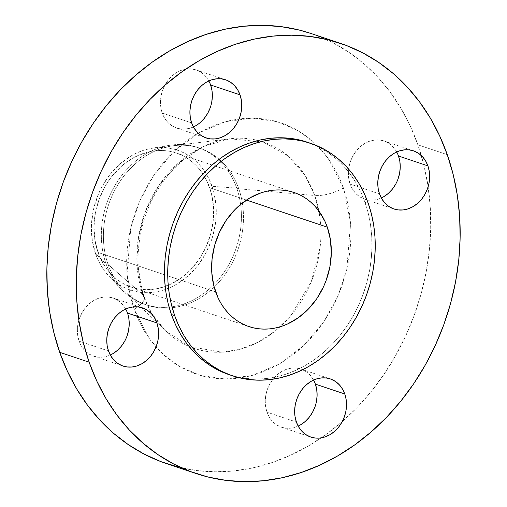 <?xml version="1.0" encoding="UTF-8"?>
<svg xmlns="http://www.w3.org/2000/svg" width="507" height="507" viewBox="0 0 507 507"><rect width="100%" height="100%" fill="white"/><g stroke="black" fill="none" stroke-linecap="round" stroke-linejoin="round"><path stroke-width="0.38" stroke-dasharray="2.54 1.9" d="M200.309 122.46L195.772 125.711L190.873 127.935L185.796 129.044L180.752 129L175.923 127.802L171.493 125.502L167.64 122.181L164.509 117.966L162.221 113.023L191.627 122.884L162.221 113.023A30.661 25.356 108.5 0 0 176.67 128.075A30.661 25.356 108.5 0 0 193.414 126.934M383.653 196.754L378.754 198.972L373.684 200.088L368.633 200.043L363.804 198.845L359.381 196.539L355.527 193.218L352.397 189.01L350.103 184.066L379.515 193.928L350.103 184.066A30.661 25.356 108.5 0 0 364.558 199.112A30.661 25.356 108.5 0 0 381.296 197.971M300.524 424.847L295.625 427.065L290.555 428.181L285.504 428.136L280.675 426.938L276.252 424.632L272.398 421.311L269.261 417.103L266.974 412.159L296.386 422.02L266.974 412.159A30.661 25.356 108.5 0 0 281.423 427.205A30.661 25.356 108.5 0 0 298.167 426.064M112.643 353.804L107.738 356.028L102.668 357.137L97.623 357.093L92.787 355.895L88.364 353.594L84.511 350.274L81.38 346.059L79.092 341.116L108.498 350.977L79.092 341.116A30.661 25.356 108.5 0 0 93.541 356.168A30.661 25.356 108.5 0 0 110.279 355.027M343.442 187.926A24.526 9.437 160.7 0 1 314.758 195.493L320.018 218.054L320.126 247.302L311.247 281.822L290.315 316.292L275.415 330.824L258.361 342.079L240.166 349.291L221.965 352.213L189.39 346.554L165.352 330.646L151.359 312.889L143.025 295.011A24.526 9.437 160.7 0 1 144.254 296.804A24.526 9.437 160.7 0 1 134.146 309.213L149.66 339.126L162.455 353.696L179.345 366.384L200.461 375.465L225.241 379.021L252.239 375.446L279.243 364.07L303.756 345.59L323.732 321.945L338.08 295.72L346.782 269.356L350.584 222.693L343.442 187.926L346.902 199.543L349.323 211.628L350.679 224.069L350.952 236.744L350.153 249.533L348.277 262.315L345.349 274.965L341.395 287.361L336.452 299.384L330.564 310.918L323.796 321.85L316.21 332.072L307.882 341.496L298.883 350.02L289.307 357.574L279.243 364.07L268.792 369.464L258.05 373.684L247.124 376.701L236.116 378.488L225.14 379.021L214.29 378.298L203.675 376.327L193.401 373.12L183.566 368.722L174.256 363.164L165.574 356.497L157.595 348.797L150.395 340.127L144.051 330.583L138.62 320.24L134.146 309.213L130.686 297.596L128.271 285.511L126.915 273.07L126.636 260.395L127.441 247.606L129.31 234.823L132.245 222.174L136.199 209.778L141.142 197.755L147.024 186.221L153.792 175.289L161.378 165.067L169.712 155.643L178.705 147.119L188.281 139.564L198.345 133.068L208.795 127.682L219.537 123.455L230.463 120.438L241.471 118.651L252.454 118.118L263.304 118.841L273.913 120.812L284.193 124.019L294.028 128.417L303.332 133.975L312.02 140.642L319.999 148.342L327.192 157.012L333.536 166.556L338.974 176.899L343.442 187.926L327.928 158.013L315.132 143.443L298.243 130.755L277.126 121.674L252.353 118.118L225.349 121.693L198.345 133.068L173.831 151.549L153.862 175.194L139.514 201.418L130.806 227.782L127.01 274.445L134.146 309.213A24.526 9.437 -19.3 0 0 144.254 296.804A24.526 9.437 -19.3 0 0 143.025 295.011A108.796 89.98 -71.5 0 1 229.671 138.81A108.796 89.98 -71.5 0 1 258.012 140.496A108.796 89.98 -71.5 0 1 314.758 195.493L238.772 188.794L236.718 188.103L212.078 186.329A73.8 61.043 108.5 0 0 152.113 148.202A73.8 61.043 108.5 0 0 95.582 253.836L106.052 263.83A82.78 68.464 -71.5 0 1 169.458 145.344A82.78 68.464 -71.5 0 1 218.492 159.819A82.78 68.464 -71.5 0 1 236.718 188.103A82.78 68.464 108.5 0 0 218.492 159.819A82.78 68.464 108.5 0 0 197.698 147.48A82.78 68.464 108.5 0 0 122.263 174.82A82.78 68.464 108.5 0 0 106.052 263.83L108.105 264.515A82.78 68.464 -71.5 0 1 124.316 175.511A82.78 68.464 -71.5 0 1 199.752 148.171A82.78 68.464 -71.5 0 1 219.182 159.299A82.78 68.464 -71.5 0 1 238.772 188.794A82.78 68.464 108.5 0 0 219.182 159.299A82.78 68.464 108.5 0 0 174.028 145.667A82.78 68.464 108.5 0 0 108.105 264.515L143.025 295.011L108.105 264.515A82.78 68.464 108.5 0 0 125.09 291.633A82.78 68.464 108.5 0 0 169.332 307.977A82.78 68.464 108.5 0 0 238.772 188.794L314.758 195.493A108.796 89.98 -71.5 0 1 280.118 326.793A108.796 89.98 -71.5 0 1 188.978 346.382A108.796 89.98 -71.5 0 1 165.352 330.646A108.796 89.98 -71.5 0 1 143.025 295.011L136.858 259.888L138.512 237.08L145.338 211.73L158.564 185.993L178.318 163.127L203.028 146.631L229.671 138.81L263.076 141.966L288.572 156.346L305.239 175.675L314.758 195.493A24.526 9.437 -19.3 0 0 343.442 187.926M166.67 463.677A226.876 187.647 108.5 0 0 321.254 437.864A226.876 187.647 108.5 0 0 342.231 421.634A226.876 187.647 108.5 0 0 428.136 186.766A226.876 187.647 108.5 0 0 421.311 155.548A226.876 187.647 108.5 0 0 417.857 144.806L447.269 154.66L417.857 144.806A226.876 187.647 108.5 0 0 310.918 33.462M230.856 375.237A122.637 101.432 108.5 0 0 341.604 333.403A122.637 101.432 108.5 0 0 364.996 202.337L368.266 203.434L364.996 202.337A122.637 101.432 108.5 0 0 307.191 142.156M98.003 252.435A70.739 58.508 108.5 0 0 131.345 287.152A70.739 58.508 108.5 0 0 195.81 263.786A70.739 58.508 108.5 0 0 209.664 187.729L246.427 200.056L209.664 187.729A70.739 58.508 108.5 0 0 176.322 153.013A70.739 58.508 108.5 0 0 111.857 176.379A70.739 58.508 108.5 0 0 98.003 252.435L164.458 274.718L98.003 252.435L94.866 239.792L93.998 226.388L95.424 212.75L99.093 199.384L104.873 186.823L108.485 180.986L112.529 175.53L121.775 165.954L126.883 161.929L137.828 155.586L149.388 151.72L155.262 150.769L161.118 150.484L166.904 150.871L172.57 151.923L178.052 153.634L183.3 155.979L188.262 158.945L192.894 162.5L197.153 166.613L200.994 171.233L204.378 176.328L207.274 181.848L211.508 193.928L213.523 207.008L213.244 220.596L210.678 234.164L205.931 247.194L199.181 259.178L190.689 269.661L185.892 274.211L180.777 278.235L169.839 284.579L158.279 288.445L152.404 289.396L146.548 289.681L140.756 289.294L135.096 288.242L129.615 286.531L124.367 284.186L119.399 281.22L114.766 277.665L110.513 273.552L106.673 268.932L100.386 258.317L98.003 252.435M215.646 291.88L164.458 274.718L215.646 291.88M229.322 374.736L235.723 376.6L245.54 378.418L255.572 379.09L265.731 378.596L275.909 376.948L286.018 374.153L295.949 370.249L305.62 365.262L314.923 359.254L323.783 352.27L332.104 344.38L339.81 335.666L346.826 326.21L353.087 316.095L358.531 305.429L363.101 294.313L366.757 282.849L369.47 271.144L371.206 259.324L371.948 247.492L371.688 235.768L370.433 224.259L368.196 213.079L364.996 202.337L360.864 192.14L355.838 182.577L349.969 173.743L343.309 165.726L335.932 158.602L327.896 152.442L319.29 147.296L307.293 142.188M178.698 467.175L196.862 470.553L215.424 471.789L234.215 470.876L253.05 467.822L271.746 462.657L290.124 455.432L308.009 446.211L325.228 435.088L341.61 422.166L357.004 407.577L371.263 391.455L384.243 373.957L395.828 355.255L405.892 335.52L414.352 314.948L421.121 293.737L426.134 272.094L429.34 250.224L430.716 228.334L430.24 206.641L427.921 185.353L423.782 164.674L417.857 144.806L410.214 125.932L400.917 108.238L390.054 91.9L377.74 77.07L364.089 63.888L349.228 52.487L333.302 42.975L316.469 35.439L311.102 33.525M208.833 80.936A30.661 25.356 108.5 0 0 196.165 69.934A30.661 25.356 108.5 0 0 168.223 80.062A30.661 25.356 108.5 0 0 162.221 113.023L160.858 107.547L160.485 101.736L161.099 95.823L162.696 90.031L165.2 84.587L168.514 79.694L172.526 75.543L177.063 72.292L181.962 70.074L187.039 68.965L192.083 69.003L196.912 70.2L201.342 72.507L205.196 75.828L208.326 80.036L210.614 84.98M211.736 102.18L210.139 107.972M396.721 151.973A30.661 25.356 108.5 0 0 384.046 140.978A30.661 25.356 108.5 0 0 356.11 151.099A30.661 25.356 108.5 0 0 350.103 184.066L348.746 178.584L348.366 172.779L348.987 166.866L350.578 161.074L353.081 155.624L356.402 150.731L360.407 146.586L364.951 143.335L369.85 141.111L374.92 140.002L379.971 140.046L384.8 141.244L389.224 143.544L393.077 146.865L396.208 151.08L398.502 156.023M398.027 179.015L395.523 184.459M313.586 380.066A30.661 25.356 108.5 0 0 300.917 369.064A30.661 25.356 108.5 0 0 272.981 379.192A30.661 25.356 108.5 0 0 266.974 412.159L265.617 406.677L265.237 400.872L265.858 394.959L267.449 389.167L269.952 383.717L273.273 378.824L277.278 374.679L281.822 371.428L286.721 369.204L291.791 368.095L296.842 368.139L301.671 369.337L306.095 371.637L309.948 374.958L313.079 379.173L315.373 384.116M316.488 401.316L314.898 407.108M125.704 309.029A30.661 25.356 108.5 0 0 113.036 298.027A30.661 25.356 108.5 0 0 85.094 308.155A30.661 25.356 108.5 0 0 79.092 341.116L77.729 335.64L77.349 329.829L77.97 323.916L79.561 318.123L82.064 312.68L85.385 307.787L89.39 303.636L93.934 300.385L98.833 298.167L103.903 297.051L108.954 297.096L113.783 298.293L118.213 300.6L122.067 303.921L125.197 308.129L127.485 313.072L128.848 318.554M127.01 336.065L124.507 341.515M238.772 188.794A82.78 68.464 -71.5 0 1 169.332 307.977A82.78 68.464 -71.5 0 1 147.125 305.144A82.78 68.464 -71.5 0 1 108.105 264.515L106.052 263.83A82.78 68.464 108.5 0 0 145.072 304.454A82.78 68.464 108.5 0 0 169.097 307.141A82.78 68.464 108.5 0 0 236.718 188.103L238.772 188.794M236.718 188.103A82.78 68.464 -71.5 0 1 169.097 307.141A82.78 68.464 -71.5 0 1 121.243 289.136A82.78 68.464 -71.5 0 1 106.052 263.83L95.582 253.836A73.8 61.043 108.5 0 0 109.132 276.397A73.8 61.043 108.5 0 0 187.577 276.29A73.8 61.043 108.5 0 0 212.078 186.329L236.718 188.103M95.582 253.836L98.073 259.977L101.096 265.731L104.626 271.049L108.631 275.871L113.074 280.162L117.909 283.869L123.087 286.962L128.563 289.415L134.285 291.195L140.192 292.292L146.231 292.697L152.341 292.4L158.469 291.405L164.553 289.725L170.529 287.374L176.347 284.376L187.279 276.556L196.925 266.562L204.917 254.787L210.944 241.674L213.143 234.773L215.817 220.621L216.109 206.444L214.005 192.793L209.594 180.188L206.571 174.433L203.034 169.116L199.029 164.293L194.593 160.003L189.757 156.295L184.573 153.203L179.098 150.75L173.381 148.969L167.475 147.873L161.435 147.467L155.319 147.765L149.197 148.76L143.113 150.44L137.137 152.791L131.319 155.788L120.387 163.609L110.741 173.603L102.75 185.378L99.473 191.798L94.524 205.392L92.889 212.433L91.399 226.667L92.312 240.648L95.582 253.836M176.67 128.075L206.083 137.936M364.558 199.112L393.964 208.973M281.423 427.205L310.835 437.066M93.541 356.168L122.954 366.022M125.09 291.633L165.352 330.646C156.175 321.768 149.134 310.461 144.229 296.722C136.015 272.57 136.022 246.814 144.242 219.468C157.373 175.726 194.77 142.22 229.671 138.81L174.028 145.667M169.458 145.344L152.113 148.202M199.752 148.171L197.698 147.48M131.345 287.152L248.931 326.571M176.322 153.013L293.959 192.457M147.125 305.144L145.072 304.454M121.243 289.136L109.132 276.397M113.036 298.027L142.442 307.888M300.917 369.064L330.33 378.925M384.046 140.978L413.459 150.833M196.165 69.934L225.577 79.795"/><path stroke-width="0.76" d="M193.414 126.934A30.661 25.356 108.5 0 0 210.614 84.98L240.026 94.841A30.661 25.356 -71.5 0 1 234.019 127.808A30.661 25.356 -71.5 0 1 206.083 137.936A30.661 25.356 -71.5 0 1 191.627 122.884L193.921 127.827L197.052 132.042L200.905 135.363L205.329 137.663L210.158 138.861L215.209 138.905L220.279 137.796L225.178 135.572L229.722 132.321L233.727 128.176L237.048 123.283L239.551 117.833L241.142 112.041L241.763 106.128L241.383 100.323L240.026 94.841L237.739 89.897L234.602 85.689L230.748 82.368L226.325 80.062L221.496 78.864L216.445 78.819L211.375 79.935L206.476 82.153L201.932 85.404L197.926 89.555L194.606 94.448L192.102 99.892L190.512 105.684L189.891 111.597L190.271 117.409L191.627 122.884A30.661 25.356 -71.5 0 1 197.635 89.923A30.661 25.356 -71.5 0 1 225.577 79.795A30.661 25.356 -71.5 0 1 240.026 94.841L210.614 84.98L211.977 90.461L212.351 96.267L211.736 102.18M381.296 197.971A30.661 25.356 108.5 0 0 398.502 156.023L427.908 165.884A30.661 25.356 -71.5 0 1 421.906 198.845A30.661 25.356 -71.5 0 1 393.964 208.973A30.661 25.356 -71.5 0 1 379.515 193.928L381.803 198.871L384.933 203.079L388.787 206.4L393.217 208.707L398.046 209.904L403.097 209.949L408.167 208.833L413.066 206.615L417.61 203.364L421.615 199.213L424.936 194.32L427.439 188.877L429.03 183.084L429.651 177.171L429.271 171.36L427.908 165.884L425.62 160.941L422.489 156.726L418.636 153.406L414.213 151.105L409.377 149.907L404.333 149.863L399.263 150.972L394.357 153.196L389.82 156.448L385.814 160.592L382.493 165.485L379.99 170.935L378.399 176.728L377.778 182.64L378.152 188.446L379.515 193.928A30.661 25.356 -71.5 0 1 385.516 160.96A30.661 25.356 -71.5 0 1 413.459 150.833A30.661 25.356 -71.5 0 1 427.908 165.884L398.502 156.023L399.858 161.499L400.238 167.31L399.617 173.223L398.027 179.015M298.167 426.064A30.661 25.356 108.5 0 0 315.373 384.116L344.779 393.977A30.661 25.356 -71.5 0 1 338.777 426.938A30.661 25.356 -71.5 0 1 310.835 437.066A30.661 25.356 -71.5 0 1 296.386 422.02L298.674 426.964L301.804 431.172L305.658 434.493L310.088 436.8L314.917 437.997L319.961 438.035L325.038 436.926L329.937 434.708L334.474 431.457L338.486 427.306L341.8 422.413L344.304 416.969L345.901 411.177L346.515 405.264L346.142 399.453L344.779 393.977L342.491 389.034L339.36 384.819L335.507 381.498L331.077 379.198L326.248 378L321.204 377.956L316.127 379.065L311.228 381.289L306.691 384.54L302.679 388.685L299.364 393.578L296.861 399.028L295.264 404.82L294.649 410.733L295.023 416.539L296.386 422.02A30.661 25.356 -71.5 0 1 302.387 389.053A30.661 25.356 -71.5 0 1 330.33 378.925A30.661 25.356 -71.5 0 1 344.779 393.977L315.373 384.116L316.729 389.591L317.109 395.403L316.488 401.316M110.279 355.027A30.661 25.356 108.5 0 0 127.485 313.072L156.897 322.934A30.661 25.356 -71.5 0 1 150.89 355.901A30.661 25.356 -71.5 0 1 122.954 366.022A30.661 25.356 -71.5 0 1 108.498 350.977L110.792 355.92L113.923 360.135L117.776 363.456L122.2 365.756L127.029 366.954L132.08 366.998L137.15 365.889L142.049 363.665L146.593 360.414L150.598 356.269L153.919 351.376L156.422 345.926L158.013 340.134L158.634 334.221L158.254 328.416L156.897 322.934L154.603 317.99L151.473 313.782L147.619 310.461L143.196 308.155L138.367 306.957L133.316 306.912L128.246 308.028L123.347 310.246L118.803 313.497L114.797 317.648L111.477 322.541L108.973 327.985L107.383 333.777L106.762 339.69L107.142 345.501L108.498 350.977A30.661 25.356 -71.5 0 1 114.506 318.016A30.661 25.356 -71.5 0 1 142.442 307.888A30.661 25.356 -71.5 0 1 156.897 322.934L127.485 313.072A30.661 25.356 108.5 0 0 125.704 309.029M89.143 362.194A226.876 187.647 -71.5 0 1 133.569 118.258A226.876 187.647 -71.5 0 1 340.33 43.323A226.876 187.647 -71.5 0 1 447.269 154.66L453.188 174.535L457.333 195.214L459.653 216.502L460.128 238.195L458.753 260.085L455.546 281.955L450.533 303.598L443.764 324.81L435.304 345.381L425.234 365.116L413.655 383.818L400.676 401.316L386.416 417.438L371.023 432.027L354.634 444.95L337.421 456.072L319.53 465.293L301.152 472.518L282.456 477.683L263.627 480.737L244.837 481.65L226.274 480.414L208.111 477.036L190.531 471.561L173.698 464.025L157.772 454.513L142.911 443.112L129.26 429.93L116.946 415.1L106.083 398.762L96.786 381.068L89.143 362.194L83.218 342.326L79.079 321.647L76.76 300.359L76.284 278.666L77.66 256.776L80.867 234.906L85.879 213.263L92.648 192.052L101.108 171.48L111.172 151.745L122.757 133.043L135.737 115.545L149.996 99.423L165.39 84.834L181.772 71.912L198.991 60.789L216.876 51.568L235.254 44.343L253.95 39.178L272.785 36.124L291.576 35.211L310.138 36.447L328.302 39.825L345.882 45.3L362.714 52.836L378.64 62.348L393.495 73.749L407.153 86.925L419.466 101.761L430.323 118.099L439.62 135.794L447.269 154.66A226.876 187.647 -71.5 0 1 402.843 398.603A226.876 187.647 -71.5 0 1 196.082 473.538A226.876 187.647 -71.5 0 1 89.143 362.194L59.731 352.34L89.143 362.194M340.33 43.323L310.918 33.462A226.876 187.647 108.5 0 0 104.157 108.397A226.876 187.647 108.5 0 0 59.731 352.34A226.876 187.647 108.5 0 0 166.67 463.677L196.082 473.538M174.681 315.614A122.637 101.432 -71.5 0 1 198.7 183.756A122.637 101.432 -71.5 0 1 310.461 143.253A122.637 101.432 -71.5 0 1 368.266 203.434L371.466 214.176L373.703 225.355L374.958 236.864L375.212 248.588L374.47 260.421L372.74 272.24L370.028 283.939L366.371 295.41L361.795 306.526L356.358 317.192L350.096 327.307L343.081 336.762L335.374 345.476L327.047 353.366L318.193 360.344L308.883 366.358L299.219 371.346L289.282 375.25L279.18 378.038L268.995 379.692L258.843 380.187L248.804 379.515L238.987 377.69L229.487 374.73L220.387 370.661L211.78 365.515L203.744 359.355L196.367 352.232L189.707 344.215L183.838 335.381L178.813 325.817L174.681 315.614L171.48 304.872L169.243 293.699L167.988 282.19L167.735 270.465L168.476 258.633L170.206 246.808L172.919 235.109L176.575 223.644L181.151 212.528L186.589 201.862L192.85 191.747L199.866 182.292L207.572 173.578L215.893 165.688L224.753 158.704L234.063 152.696L243.728 147.708L253.665 143.804L263.767 141.009L273.951 139.362L284.104 138.867L294.142 139.533L303.959 141.358L313.459 144.324L322.56 148.393L331.166 153.539L339.202 159.699L346.579 166.822L353.233 174.839L359.108 183.673L364.134 193.237L368.266 203.434A122.637 101.432 -71.5 0 1 344.247 335.298A122.637 101.432 -71.5 0 1 232.485 375.801A122.637 101.432 -71.5 0 1 174.681 315.614L171.417 314.524L174.681 315.614M310.461 143.253L307.191 142.156A122.637 101.432 108.5 0 0 195.429 182.659A122.637 101.432 108.5 0 0 171.417 314.524A122.637 101.432 108.5 0 0 229.221 374.705A122.637 101.432 108.5 0 0 230.856 375.237M327.3 227.174A70.739 58.508 -71.5 0 1 313.453 303.23A70.739 58.508 -71.5 0 1 248.988 326.59A70.739 58.508 -71.5 0 1 215.646 291.88A70.739 58.508 -71.5 0 1 229.494 215.824A70.739 58.508 -71.5 0 1 293.959 192.457A70.739 58.508 -71.5 0 1 327.3 227.174L246.427 200.056L327.3 227.174L324.917 221.286L318.637 210.678L314.796 206.057L310.538 201.944L305.905 198.389L300.943 195.423L295.689 193.078L290.207 191.367L284.547 190.315L278.761 189.929L272.899 190.214L267.031 191.164L261.2 192.774L249.894 197.907L239.418 205.398L234.614 209.949L226.122 220.431L219.373 232.415L214.626 245.445L212.065 259.014L211.787 272.601L213.796 285.682L218.029 297.761L220.925 303.281L224.309 308.376L228.15 312.996L232.409 317.109L237.042 320.658L242.004 323.624L247.258 325.976L252.74 327.687L258.399 328.739L264.185 329.125L270.047 328.84L275.916 327.883L281.746 326.274L287.475 324.024L298.42 317.68L308.332 309.105L316.824 298.623L323.574 286.639L326.21 280.225L329.88 266.859L331.312 253.215L330.437 239.817L327.3 227.174M307.293 142.188L300.689 140.262L290.872 138.443L280.84 137.771L270.681 138.265L260.503 139.913L250.395 142.708L240.457 146.612L230.793 151.599L221.483 157.607L212.629 164.591L204.308 172.481L196.602 181.195L189.586 190.651L183.325 200.766L177.881 211.432L173.312 222.548L169.649 234.012L166.942 245.718L165.206 257.537L164.464 269.369L164.724 281.093L165.973 292.602L168.21 303.782L171.417 314.524L175.549 324.721L180.574 334.284L186.443 343.119L193.097 351.136L200.48 358.259L208.51 364.419L217.116 369.565L229.322 374.736M311.102 33.525L298.889 29.964L280.726 26.586L262.163 25.35L243.373 26.263L224.544 29.317L205.848 34.482L187.47 41.707L169.579 50.928L152.366 62.05L135.977 74.973L120.584 89.562L106.324 105.684L93.345 123.182L81.766 141.884L71.696 161.619L63.236 182.19L56.467 203.402L51.454 225.045L48.247 246.915L46.872 268.805L47.347 290.498L49.667 311.786L53.812 332.465L59.731 352.34L67.38 371.206L76.677 388.901L87.534 405.239L99.847 420.075L113.505 433.251L128.36 444.652L144.286 454.164L161.118 461.7L178.698 467.175M210.139 107.972L207.636 113.422L204.321 118.315L200.309 122.46M395.523 184.459L392.203 189.352L388.197 193.503L383.653 196.754M314.898 407.108L312.394 412.552L309.074 417.445L305.068 421.596L300.524 424.847M128.848 318.554L129.222 324.36L128.601 330.272L127.01 336.065M124.507 341.515L121.186 346.408L117.18 350.552L112.643 353.804M315.373 384.116A30.661 25.356 108.5 0 0 313.586 380.066M398.502 156.023A30.661 25.356 108.5 0 0 396.721 151.973M210.614 84.98A30.661 25.356 108.5 0 0 208.833 80.936M232.485 375.801L229.221 374.705"/></g></svg>
